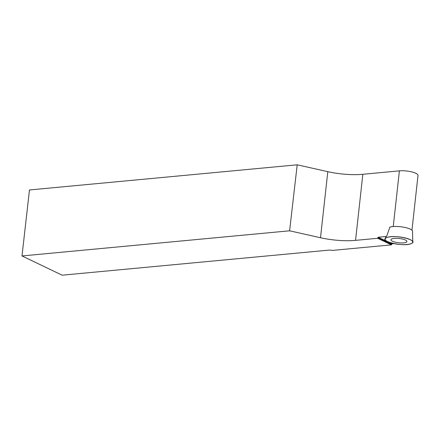 <?xml version="1.0" encoding="UTF-8"?>
<svg xmlns="http://www.w3.org/2000/svg" width="440" height="440" viewBox="0 0 440 440"><rect width="100%" height="100%" fill="white"/><g stroke="black" fill="none" stroke-linecap="round" stroke-linejoin="round"><path stroke-width="0.66" d="M411.329 243.556A13.888 3.735 6.3 0 1 395.379 243.903A13.888 3.735 6.3 0 1 385.143 238.986A13.888 3.735 6.3 0 1 399.333 236.918A13.888 3.735 6.3 0 1 412.736 242.033A13.888 3.735 6.3 0 1 411.329 243.556C404.267 247.291 377.922 241.087 386.518 237.716C393.586 233.981 419.931 240.185 411.329 243.556M406.813 241.791A8.036 2.162 -173.7 0 0 406.918 241.472A8.036 2.162 -173.7 0 0 399.608 238.541A8.036 2.162 -173.7 0 0 391.039 239.481A8.036 2.162 -173.7 0 0 390.945 239.712A8.036 2.162 -173.7 0 0 398.09 242.71A8.036 2.162 -173.7 0 0 406.813 241.791M412.736 242.033L412.555 231.341A12.535 3.372 -173.7 0 0 403.766 227.216A12.535 3.372 -173.7 0 0 389.824 227.106M393.921 243.628L391.952 243.81L391.418 244.865L377.68 238.282L355.548 240.361L362.841 174.295L399.399 170.857A11.809 3.179 -173.7 0 1 411.769 171.892A11.809 3.179 -173.7 0 1 418 175.45L411.95 230.247M391.418 244.865L332.277 250.426L329.742 250.052L62.145 275.193L22 255.943L289.597 230.802L320.507 237.743A35.42 9.531 -173.7 0 0 355.548 240.361M389.906 227.084L386.601 236.434A13.706 3.685 -173.7 0 0 385.484 237.573L385.143 238.986M386.601 236.434L378.213 237.226L377.68 238.282M289.597 230.802L297.204 164.808L327.805 171.677A35.42 9.531 6.3 0 0 362.841 174.295M22 255.943L29.469 189.959L297.204 164.808M391.474 244.349L377.74 237.76M391.952 243.81L378.213 237.226M393.25 226.545L399.399 170.857M320.507 237.743L327.805 171.677"/></g></svg>
